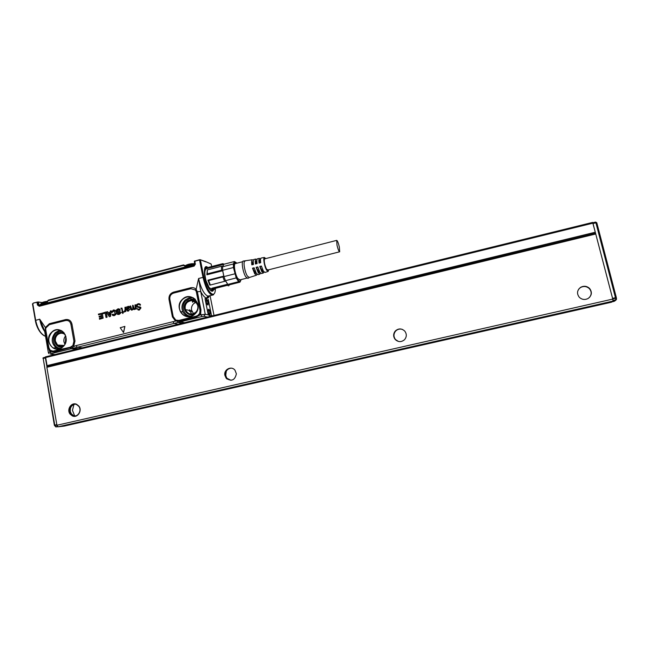 <?xml version="1.0" encoding="UTF-8"?>
<svg xmlns="http://www.w3.org/2000/svg" width="649" height="649" viewBox="0 0 649 649"><rect width="100%" height="100%" fill="white"/><g stroke="black" fill="none" stroke-linecap="round" stroke-linejoin="round"><path stroke-width="0.97" d="M211.558 290.533L210.884 290.622M205.027 277.78C204.062 272.353 204.305 269.067 205.765 267.915L205.619 267.769M211.095 263.981L205.765 261.661L211.095 263.981L211.688 266.528M205.879 261.912L200.281 259.73L205.765 261.661M194.359 261.214L198.894 259.892L200.468 260.152L200.281 259.73M200.557 260.144L200.087 259.697M212.758 289.543L211.98 290.419L209.635 289.43M205.579 267.786L207.153 268.061M194.416 261.166L194.919 260.93M215.354 288.351C215.565 300.471 206.707 292.358 203.891 277.277L200.468 260.152L203.891 277.277L203.023 277.366L199.6 260.233L199.989 259.689L198.894 259.892M48.367 352.561L44.57 330.795L45.316 330.163L45.381 327.494L39.703 319.186C40.603 324.038 42.266 328.143 44.692 331.509M182.239 323.251L178.053 322.415L173.989 323.437L173.04 321.685L175.522 321.068L175.814 320.119L178.905 320.419L179.262 321.109L175.522 321.068L172.391 316.866L169.032 299.53C168.667 295.839 170.168 293.38 173.518 292.147L190.798 287.758C192.85 287.304 194.627 287.815 196.144 289.284L198.602 278.502C200.955 288.44 204.021 294.313 207.818 296.114L212.393 295.157M123.57 332.531L124.9 326.406M102.136 313.175L103.045 318.148L99.565 319.227L99.394 318.318L101.901 317.653L101.698 316.525L99.37 317.085L99.054 316.42L101.495 315.601L101.26 314.173L98.648 314.797L98.34 314.132L102.226 313.183L103.134 318.156L99.508 319.235M101.698 316.542L99.305 317.093M101.268 314.181L98.591 314.806M106.103 312.169L107.012 317.101L106.006 317.385L105.227 313.159L102.907 313.718L102.599 313.053L105.957 312.015M106.193 312.177L107.101 317.11L106.16 317.507M105.235 313.175L102.842 313.727M107.523 311.731L108.132 312.729L110.095 312.234L110.427 310.863L111.32 310.92L110.435 316.355L109.275 316.655L106.485 312.096L107.401 311.65M107.612 311.739L108.099 312.713M111.409 310.936L110.525 316.371L109.405 316.736M112.658 315.414L112.155 314.457L114.151 314.676L114.97 314.019L114.451 311.179L113.478 310.968L112.391 312.372L111.563 312.185L113.299 310.044L115.116 310.384L116.179 312.201L115.198 310.384L113.851 309.962M116.179 312.201L115.911 314.465L114.346 315.641L113.064 315.609M113.932 314.708L112.877 314.108M114.159 311.001L111.798 312.347M117.834 313.126L118.84 313.524L119.586 312.745L116.56 311.844L116.276 310.117L117.899 308.867L119.643 309.102L120.13 310.263L118.061 309.792L117.209 310.782L120.041 311.601L120.479 313.28L118.994 314.424L117.485 314.343L116.82 313.483L117.696 313.021M117.915 313.126L118.572 313.564M118.386 312.364L119.351 312.477M118.459 312.396L117.128 312.226M118.58 308.77L120.333 309.995L119.424 310.498M117.364 310.206L118.759 309.816M117.453 310.222L117.469 311.09L119.968 311.496L120.641 312.469L120.56 313.297L119.075 314.449L117.729 314.449M121.777 312.583L122.418 312.485L121.623 312.429L122.312 311.901L121.728 308.802L120.965 308.17L121.931 308.129L122.775 311.788L123.229 311.731M123.464 311.893L122.734 313.499M121.582 308.535L121.006 308.624M121.971 308.097L122.856 311.78M124.194 312.088L125.273 311.187L125.882 311.39L124.916 307.277M128.47 306.287L129.695 307.245L128.534 308.9L127.326 309.443L127.999 310.579M127.374 311.049L128.486 311.074L129.719 309.175M133.24 309.143L132.104 310.108L130.619 309.305L130.133 305.939L130.603 306.02L131.414 309.411L132.072 309.492L132.834 308.81L132.615 305.306L133.094 305.395L133.897 308.786L134.562 308.859L135.317 308.202L134.96 304.916L135.495 304.779L136.112 309.07L133.24 309.143L131.333 310.117M130.684 306.036L131.836 309.532M133.175 305.403L134.319 308.9M135.584 304.795L136.347 308.835L135.868 309.111M134.586 309.484L135.665 308.786M134.659 309.516L133.799 309.484M138.854 309.589L137.466 308.624M139.843 307.383L137.239 307.115M140.062 305.265L140.525 304.973L140.014 304.089L138.764 303.667M139.219 304.3L138.164 304.284L136.988 305.849L137.272 306.401L140.525 307.107L140.955 307.942L139.348 310.044L138.059 309.995M210.503 293.007L210.244 294.086M213.018 288.975L212.085 290.225C211.249 290.59 210.252 289.981 209.092 288.375L206.147 282.072M205.765 267.915L207.68 268.459M194.749 264.8L194.375 261.506L194.838 264.451L194.741 264.889L194.035 264.102M198.927 260.16L195.008 261.182L195.106 264.062L194.603 261.052M32.547 303.91L33.302 303.075L37.407 302.191L37.95 304.908L37.439 305.014L39.281 306.263L194.14 266.074L195.479 263.932M33.302 303.075L37.391 302.045M37.439 305.014L36.961 302.118M44.521 330.503L39.703 319.186L35.411 320.411M65.573 320.541L65.565 319.592L49.365 323.713L45.381 327.494L46.038 327.81L49.365 324.654L65.573 320.541C68.332 320.144 70.108 321.385 70.903 324.257L73.937 341.236L72.875 345.536L70.319 347.207L70.725 347.856L72.372 347.093L73.296 348.205L78.618 348.716M65.565 319.592C68.867 319.121 71.001 320.606 71.958 324.054L74.992 341.025L73.726 346.177L72.875 345.536M70.725 347.856L70.262 347.969L71.057 348.748L77.158 347.28L76.087 345.609L72.372 347.093L71.747 346.639L70.571 347.588L54.289 351.604L50.184 350.217L48.764 347.475L48.342 347.653L45.316 330.163L46.038 327.81M175.814 320.119L173.202 316.615L169.835 299.27C169.535 296.187 170.784 294.135 173.583 293.105L190.871 288.716L195.325 289.989L196.274 291.458L200.062 309.954L199.697 313.264L197.961 315.357L196.282 316.136L196.631 316.826L179.749 320.987L180.406 321.823L184.592 322.675M199.032 314.359L199.892 315.025L205.238 314.246L200.711 291.466L197.328 291.742L196.144 289.284L195.325 289.989M209.254 295.944C208.678 297.696 207.785 298.426 206.577 298.134C204.719 297.631 202.764 295.409 200.711 291.466L198.602 278.502L203.023 277.366C205.96 289.203 209.311 295.076 213.075 294.987C214.113 294.557 213.74 294.273 211.955 294.135C208.378 291.328 205.692 285.706 203.891 277.277L203.891 277.277M124.859 326.415L123.456 332.458L120.219 327.729L124.859 326.415M116.09 312.193L115.83 314.441L114.265 315.617L112.666 315.406M123.383 311.885L122.896 313.475L122.361 312.453M125.184 311.171L124.275 312.08L124 311.715L125.022 310.133L124.989 307.318L125.557 311.642M126.669 307.318L128.048 306.344L129.24 306.555L129.613 307.237L127.147 309.646L127.447 310.433L128.324 310.522L129.8 309.208L128.413 311.041L126.644 310.133L125.679 307.237L126.474 306.969M140.444 304.965L138.091 304.259L136.907 305.841L137.19 306.401L140.59 307.253L140.874 307.934L139.275 310.011L137.109 308.9L139.186 309.532L140.306 307.869L137.677 307.212L136.387 306.003L136.679 304.592L138.091 303.756L139.941 304.089L140.525 304.973M209.838 316.469L210.033 315.828L208.28 314.919L205.019 298.564L206.739 298.946L206.56 298.029L207.818 296.114M212.994 288.951L211.834 289.243L209.083 287.564L206.041 280.644C204.451 274.324 204.451 270.406 206.066 268.881L206.496 268.767M39.281 306.263L38.867 305.638L194.14 265.514L194.741 264.889M37.829 301.996L38.453 302.183L38.048 302.247L38.867 305.638M42.128 302.556L38.307 301.972M49.154 353.778L48.407 352.821L49.932 352.026L48.342 347.653M48.764 347.475L45.738 329.53M70.319 347.207L52.35 351.287M62.994 346.761C54.459 355.392 42.72 340.076 51.725 332.174C60.179 323.51 72.063 338.786 62.994 346.761M71.812 346.55L73.402 348.18L78.724 348.691M177.136 320.501L177.94 322.448L182.126 323.283M178.905 320.419L196.282 316.136M182.483 299.246C191.439 290.233 204.411 305.866 194.773 314.181C185.719 323.161 172.926 307.488 182.483 299.246M196.274 291.458L200.16 311.155M196.542 291.985L197.328 291.742L197.491 292.366L200.955 309.816L200.687 313.71L199.697 313.264M109.957 313.256L108.626 313.589L109.624 315.309L109.957 313.256L108.708 313.597L109.673 315.26M127.074 308.9L128.883 308.015L129.029 307.334L128.129 306.88L127.05 308.867M128.705 306.912L126.961 308.389L127.131 308.851M205.019 298.564L206.739 298.946M208.288 299.367L211.525 315.552L210.033 315.828M191.65 307.18L191.812 306.539M65.249 343.605L65.914 336.612L65.265 343.548M222.648 266.431L223.775 264.281L222.607 266.747L221.504 266.277L207.291 269.935L206.861 274.803L222.696 270.747L223.783 276.117L207.94 280.165L208.629 280.555L210.325 285.033L209.797 285.081L207.94 280.165M222.753 263.672L223.645 264.338L207.956 268.386L208.637 267.315L222.753 263.672L224.221 264.167M212.694 288.748L214.641 289.413L213.772 288.748M39.013 304.941L40.692 305.184M41.869 302.694L38.388 301.98M45.819 330.601L45.73 330.106M49.081 348.578L45.795 330.617L45.398 330.787M50.184 350.217L49.754 350.987L50.873 351.79L51.117 350.89M54.029 351.223L54.443 351.872L49.932 352.026L51.044 353.673L50.411 354.103L55.043 354.508M197.961 315.357L196.501 316.55L179.124 320.825L177.242 320.541M177.355 320.582L178.053 322.415L201.815 316.558L200.687 313.71L199.892 315.025L196.631 316.826M208.305 311.844C208.791 313.84 209.367 314.822 210.025 314.806L210.235 312.242C209.749 310.246 209.173 309.257 208.516 309.281L208.305 311.844M208.28 302.458C207.785 300.455 207.209 299.457 206.552 299.481L206.341 302.004C206.836 304.008 207.412 305.006 208.069 304.989L208.28 302.458M229.397 284.83L228.74 285.86L227.158 285.365L212.986 288.943M239.749 282.218L229.292 284.854L227.685 284.238L211.939 288.221M227.158 285.365L227.685 284.238L225.617 281.074L210.325 285.033M206.861 274.803L207.282 273.862L221.544 270.203L222.696 270.747L222.648 270.284L223.929 276.612L223.783 276.117L222.899 276.912L208.629 280.555M207.291 269.935L207.282 273.862M194.651 265.165L190.903 265.571L191.195 266.277M40.489 304.941L190.887 265.473L41.982 304.267L40.806 305.33M209.449 314.578L209.814 312.291C209.384 310.538 208.873 309.662 208.297 309.687L208.24 309.719M207.502 304.762L207.858 302.507C207.42 300.738 206.909 299.862 206.325 299.879L206.277 299.911M207.518 304.779L208.069 304.989M239.968 282.161L241.006 279.979M223.864 264.257L234.459 261.523L233.356 263.973L222.607 266.747L222.648 270.284L233.429 267.518L236.212 277.934L225.43 280.676L227.872 284.408L238.597 281.698L239.879 282.193L240.041 281.447C238.013 282.307 234.005 272.304 233.924 266.09L234.687 262.277L236.836 263.21M234.727 273.862L223.929 276.612L225.617 281.074M224.57 281.423L222.899 276.912M221.544 270.203L221.504 266.277M236.65 262.975L234.459 261.523M194.741 264.849L190.757 264.889L190.806 264.403L185.298 265.83L185.249 266.317L190.757 264.889L190.887 265.473L194.7 265.076M241.079 279.597L240.041 281.447M233.429 267.518L233.356 263.973M236.212 277.934L238.597 281.698M40.571 304.706L41.885 303.594L47.199 301.769M240.033 279.857L237.818 278.575C235.116 274.705 233.34 264.167 235.263 263.526L235.79 263.478M185.249 266.317L183.878 265.66L185.273 265.855L190.782 264.419M183.878 265.66L184.649 265.546M42.323 304.933L42.015 303.107L47.126 301.777L48.164 300.641L183.529 265.392L183.578 264.906L185.298 265.83M48.164 300.641L48.286 300.154L183.553 264.93M47.093 301.801L42.015 303.107L40.457 304.154M189.411 264.768L187.666 265.214M45.008 302.329L43.386 302.75M193.532 313.662L191.577 310.125C191.171 307.61 191.869 305.46 193.653 303.675L195.949 302.296M64.9 344.278L63.943 341.836C63.61 339.549 64.194 337.553 65.695 335.858M41.544 303.099C41.95 302.377 43.994 301.753 47.669 301.233M185.168 265.855L185.208 265.717C187.61 264.248 190.782 263.567 194.708 263.672M65.241 334.714L65.208 334.681C62.653 332.677 60.073 332.734 57.469 334.852C55.749 336.604 55.068 338.721 55.416 341.212L57.566 345.033C59.692 346.623 61.915 346.728 64.235 345.341M187.374 302.28C185.549 304.105 184.843 306.296 185.249 308.859L185.444 309.614C187.837 314.311 191.244 315.219 195.657 312.339C197.491 310.514 198.196 308.307 197.783 305.736L197.71 305.419C195.446 300.373 191.999 299.327 187.374 302.28M47.677 301.193L44.164 301.866M191.82 263.681L188.21 264.37M247.975 278.34L245.809 276.896C243.051 272.84 241.144 261.863 243.051 261.101L243.854 261.133M247.861 278.413L249.321 277.521L247.391 276.076C244.795 272.247 242.994 261.904 244.778 261.182L245.192 261.093M268.71 269.789L268.175 271.42L266.609 270.171C264.5 266.853 262.918 257.978 264.338 257.458L265.83 258.57M268.013 271.477L265.019 272.442L263.397 271.16L261.385 266.033L259.738 266.431L262.861 271.542M263.948 271.947L263.445 272.953L261.79 271.655L259.738 266.431M263.275 273.01L261.563 273.562L259.868 272.247L257.767 266.909L256.12 267.307L259.34 272.434M260.5 273.115L259.989 274.065L258.261 272.742L256.12 267.307M259.811 274.121L258.107 274.673L256.339 273.326L254.148 267.786L252.51 268.183L255.82 273.326M257.061 274.284L256.542 275.184L254.741 273.821L252.51 268.183M260.606 258.959L259.438 258.383C258.821 258.878 258.691 260.452 259.048 263.121L260.695 262.715C260.346 260.103 260.468 258.562 261.068 258.075L261.385 258.018M257.012 259.584L255.852 259.065C255.203 259.584 255.065 261.223 255.43 263.997L257.077 263.599C256.712 260.874 256.85 259.259 257.475 258.756L257.807 258.7M253.426 260.208L252.266 259.746C251.585 260.281 251.439 261.993 251.82 264.873L253.459 264.476C253.086 261.644 253.232 259.965 253.897 259.438L254.246 259.373M255.909 263.875L256.331 260.744L256.874 260.825M259.454 263.015L259.851 259.835L260.436 259.949M268.118 269.943L266.552 269.221C264.443 264.5 263.81 260.963 264.662 258.602L265.238 258.724M252.372 264.735L252.81 261.644L253.256 261.661M254.246 268.126L253.102 268.418M257.848 267.21L256.639 267.518M261.458 266.293L260.176 266.617M339.322 246.912C338.291 242.718 337.407 240.536 336.669 240.381L337.018 245.241C338.056 249.467 338.94 251.65 339.678 251.788L339.322 246.912M611.569 302.199L64.081 426.125L611.577 302.118M42.883 358.11L45.325 357.234L43.394 357.704L43.191 358.483L45.398 357.94L46.915 366.661M616.323 297.542L596.788 222.745L595.62 222.072L592.805 222.753L595.612 222.063L595.912 222.826L593.024 223.532L595.571 233.316M226.996 379.073L226.582 378.221M226.201 377.207L225.795 375.049L226.266 371.212M74.7 415.993L72.445 410.322L73.954 404.432M70.116 414.151L72.307 415.895C77.434 418.508 82.674 410.622 78.829 406.063L76.631 404.319C71.495 401.739 66.303 409.592 70.116 414.151M70.522 413.916L72.583 415.571C77.442 418.037 82.382 410.582 78.748 406.266L76.679 404.619C71.82 402.185 66.912 409.608 70.522 413.916M234.987 370.206C231.523 365.549 223.702 369.427 224.83 375.203L226.152 378.229C231.49 381.774 234.897 380.306 236.382 373.808L234.987 370.206M231.109 368.129C227.272 368.77 225.422 371.131 225.552 375.203L226.874 378.221L230.995 380.322M404.716 331.055C401.544 328.24 398.372 328.248 395.217 331.087C393.132 333.886 393.132 336.685 395.217 339.484C398.235 342.226 401.325 342.307 404.497 339.727C406.818 336.888 406.891 334 404.716 331.055M402.494 329.441C399.816 328.589 397.488 329.173 395.525 331.201C393.448 333.992 393.448 336.782 395.533 339.573L398.372 341.423M589.568 288.416C586.818 285.966 583.816 285.617 580.555 287.377C577.01 290.322 576.596 293.624 579.314 297.299C581.966 299.7 584.903 300.089 588.14 298.467C591.872 295.546 592.342 292.188 589.568 288.416M589.487 297.429C591.766 294.476 591.726 291.547 589.365 288.651C586.631 286.201 583.629 285.86 580.376 287.612L578.681 289.17M74.838 404.205C71.236 405.325 69.776 407.888 70.449 411.92L71.414 413.835L73.223 415.368L75.454 415.912M45.535 356.845L592.634 222.412L45.535 356.845L47.207 366.482M46.744 365.695L595.287 232.228L612.761 299.084L56.934 425.249L46.858 367.31L595.798 233.981M58.053 426.807L613.037 301.087L611.723 302.085L63.432 426.198L58.053 426.807L56.934 425.249M613.037 301.087L612.761 299.084M595.474 233.226L47.053 366.523L46.858 367.31M595.287 232.228L592.634 222.412M211.493 290.849L213.075 289.016M207.753 268.443L205.636 267.372L206.788 267.388L207.996 268.321M213.197 289.113L212.15 290.728L213.294 289.178M207.915 268.402L205.546 267.437M212.264 290.744L212.872 290.947L213.789 289.422C212.937 291.936 211.485 291.839 209.416 289.13C204.362 282.518 202.439 264.216 207.007 266.861L208.297 267.859L207.007 266.869L205.636 267.372M45.535 336.328C40.806 334.17 37.512 328.8 35.646 320.225L32.783 303.708L33.31 303.334M173.04 321.685L76.087 345.609M194.343 261.547L195.106 264.062L194.14 266.074M38.843 305.306L39.305 305.825L194.14 265.514M49.365 323.713L49.365 324.654M71.958 324.054L70.903 324.257M74.992 341.025L73.937 341.236M178.167 324.249L173.989 323.437L77.158 347.28L82.382 347.791M172.391 316.866L173.202 316.615M169.835 299.27L169.032 299.53M173.518 292.147L173.583 293.105M190.871 288.716L190.798 287.758M168.513 326.625L91.614 345.519M208.28 314.919L205.238 314.246L203.989 316.298L201.815 316.558M212.75 315.755L211.525 315.552M210.073 295.741L214.016 315.446M39.93 305.557L38.818 305.395M38.469 302.174L38.981 304.819L40.522 305.046M64.008 332.775C60.17 328.978 56.09 328.775 51.758 332.191C42.972 339.865 54.005 355.035 62.661 347.061M200.062 309.954L200.955 309.816M196.598 292.504L197.491 292.366M194.781 314.173C204.403 305.874 191.447 290.265 182.507 299.262C172.967 307.488 185.744 323.137 194.781 314.173M207.485 317.053L203.989 316.298M194.505 302.101L195.098 301.59M191.65 311.828L191.447 310.798L191.65 311.828M65.89 336.515L65.216 343.67M56.812 354.07L55.976 354.273M56.739 354.046L75.462 349.487M51.044 353.673L71.057 348.748L76.444 349.251M70.116 347.702L54.443 351.872M61.906 330.933C58.394 329.1 55.06 329.538 51.912 332.239C47.426 338.032 47.775 343.256 52.967 347.913C55.124 349.211 57.42 349.478 59.846 348.708M194.367 314.53C188.697 318.099 184.04 317.126 180.39 311.609C178.467 307.05 179.213 302.953 182.637 299.327C186.985 295.903 191.22 295.936 195.357 299.408L189.419 298.759L185.963 300.722C179.903 305.849 184.146 317.085 191.796 316.071M193.11 297.721L188.94 297.875L185.152 300.033C181.834 303.554 181.103 307.529 182.977 311.95L180.39 311.609C183.083 316.079 186.888 317.564 191.804 316.071M186.547 322.196L185.638 322.415M186.49 322.164L206.471 317.296M192.355 301.68L193.451 300.803M60.746 330.333L58.799 330.641L55.238 332.694C50.882 338.324 51.222 343.394 56.268 347.905L58.921 348.959L56.268 347.905L52.967 347.913C55.903 349.633 58.881 349.551 61.89 347.653M189.119 316.712C186.393 316.087 184.348 314.497 182.977 311.95C184.324 314.497 186.352 316.079 189.062 316.712M194.148 301.063L192.575 302.223M189.743 309.76L191.382 314.067M194.773 264.557L194.676 264.524C194.611 263.859 193.321 263.818 190.806 264.403L194.01 264.102M47.953 301.039L47.004 302.264M62.409 331.274L59.359 331.469L56.114 333.343C50.63 338.08 53.899 348.61 60.779 348.302M64.413 333.302C62.272 332.118 60.114 332.158 57.931 333.424L56.836 334.276C51.174 339.143 56.528 349.641 63.156 346.607M197.823 303.878C195.43 299.83 192.128 298.8 187.918 300.787L186.75 301.68C179.619 307.804 189.062 319.543 195.893 312.964M65.103 334.43C62.969 332.759 60.706 332.588 58.305 333.935L57.29 334.722C51.628 339.614 57.907 349.77 64.048 345.593M187.204 302.142C180.584 307.837 189.459 318.659 195.698 312.453C201.758 307.318 194.773 296.901 188.275 301.323L187.204 302.142M54.354 425.176L43.191 358.483L54.751 425.071L55.944 426.896L57.866 426.547M55.709 426.912L57.996 426.726M54.613 425.639L55.773 426.734L57.688 426.304M56.82 424.6L54.378 425.265M56.917 425.2L54.411 425.395M596.788 222.745L595.912 222.826L615.455 297.696L612.567 298.353M595.612 222.063L596.739 222.696L616.331 297.55L615.455 297.696L615.787 299.797L612.948 300.438M612.745 299.019L616.323 297.875L616.518 299.294L616.355 297.753M616.55 299.165L614.108 301.371L612.056 301.834M612.989 300.755L616.055 300.016L614.595 301.104M45.341 357.615L592.926 223.167M32.482 303.894L35.338 320.338M206.56 298.029L207.234 297.972L208.629 296.139M45.227 336.223C40.214 334.251 36.279 326.788 35.346 320.403M223.629 264.346L206.066 268.881M212.458 315.828L211.46 315.665M209.465 314.595L210.025 314.806M208.248 309.695L208.516 309.281M206.285 299.895L206.552 299.481M229.3 284.854L228.732 285.86M193.418 300.795L192.315 301.68M189.305 310.376L189.508 311.366M63.075 345.39L63.334 345.836M47.669 300.99L48.286 300.154L183.578 264.906L184.592 265.425M191.763 310.863L185.444 309.614M64.048 345.455L57.566 345.033M246.831 278.137L239.327 280.035M242.596 261.734L235.092 263.664M252.266 259.746L243.051 261.101M256.347 275.241L249.346 277.504M264.338 257.458L261.068 258.075M259.438 258.383L257.475 258.756M255.852 259.065L253.897 259.438M252.542 261.977L253.256 261.798M256.063 261.076L256.874 260.866M259.592 260.168L260.5 259.933M264.411 258.935L336.669 240.381M255.422 273.164L256.136 272.986M258.943 272.272L259.754 272.061M262.472 271.371L263.389 271.144M267.291 270.154L339.549 251.82M225.552 375.203L224.83 375.203M73.223 415.368L72.331 415.449M47.053 366.523L595.498 233.21"/></g></svg>
